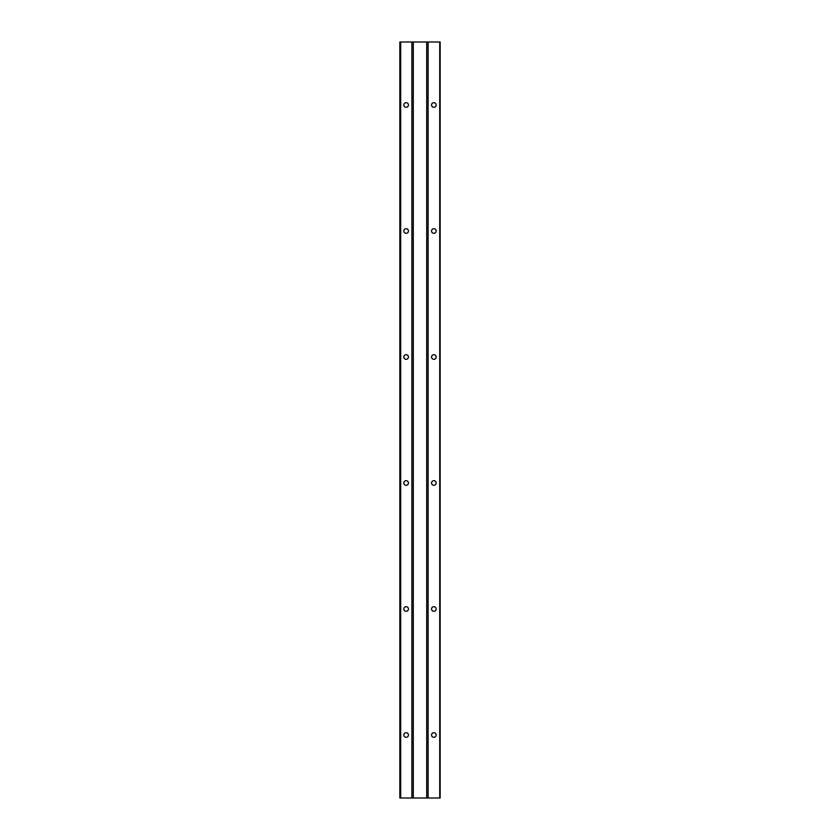 <?xml version="1.0" encoding="UTF-8"?>
<svg xmlns="http://www.w3.org/2000/svg" width="840" height="840" viewBox="0 0 840 840"><rect width="100%" height="100%" fill="white"/><g stroke="black" fill="none" stroke-linecap="round" stroke-linejoin="round"><path stroke-width="1.26" d="M426.72 42L440.16 42L440.16 798L426.72 798L426.72 42L413.28 42L413.28 798L399.84 798L399.84 42L413.28 42M426.72 798L413.28 798M406.14 233.31A2.31 2.31 0 0 1 403.83 231A2.31 2.31 0 0 1 406.14 228.69A2.31 2.31 0 0 1 408.45 231A2.31 2.31 0 0 1 406.14 233.31M406.14 107.31A2.31 2.31 0 0 1 403.83 105A2.31 2.31 0 0 1 406.14 102.69A2.31 2.31 0 0 1 408.45 105A2.31 2.31 0 0 1 406.14 107.31M406.14 485.31A2.31 2.31 0 0 1 403.83 483A2.31 2.31 0 0 1 406.14 480.69A2.31 2.31 0 0 1 408.45 483A2.31 2.31 0 0 1 406.14 485.31M406.14 359.31A2.31 2.31 0 0 1 403.83 357A2.31 2.31 0 0 1 406.14 354.69A2.31 2.31 0 0 1 408.45 357A2.31 2.31 0 0 1 406.14 359.31M406.14 611.31A2.31 2.31 0 0 1 403.83 609A2.31 2.31 0 0 1 406.14 606.69A2.31 2.31 0 0 1 408.45 609A2.31 2.31 0 0 1 406.14 611.31M433.86 359.31A2.31 2.31 0 0 1 431.55 357A2.31 2.31 0 0 1 433.86 354.69A2.31 2.31 0 0 1 436.17 357A2.31 2.31 0 0 1 433.86 359.31M433.86 233.31A2.31 2.31 0 0 1 431.55 231A2.31 2.31 0 0 1 433.86 228.69A2.31 2.31 0 0 1 436.17 231A2.31 2.31 0 0 1 433.86 233.31M433.86 611.31A2.31 2.31 0 0 1 431.55 609A2.31 2.31 0 0 1 433.86 606.69A2.31 2.31 0 0 1 436.17 609A2.31 2.31 0 0 1 433.86 611.31M433.86 485.31A2.31 2.31 0 0 1 431.55 483A2.31 2.31 0 0 1 433.86 480.69A2.31 2.31 0 0 1 436.17 483A2.31 2.31 0 0 1 433.86 485.31M433.86 107.31A2.31 2.31 0 0 1 431.55 105A2.31 2.31 0 0 1 433.86 102.69A2.31 2.31 0 0 1 436.17 105A2.31 2.31 0 0 1 433.86 107.31M406.14 737.31A2.31 2.31 0 0 1 403.83 735A2.31 2.31 0 0 1 406.14 732.69A2.31 2.31 0 0 1 408.45 735A2.31 2.31 0 0 1 406.14 737.31M433.86 737.31A2.31 2.31 0 0 1 431.55 735A2.31 2.31 0 0 1 433.86 732.69A2.31 2.31 0 0 1 436.17 735A2.31 2.31 0 0 1 433.86 737.31M399.84 42L399.84 798M400.691 42L400.691 798M411.894 42L411.894 798M428.106 42L428.106 798M439.73 42L439.73 798"/></g></svg>
